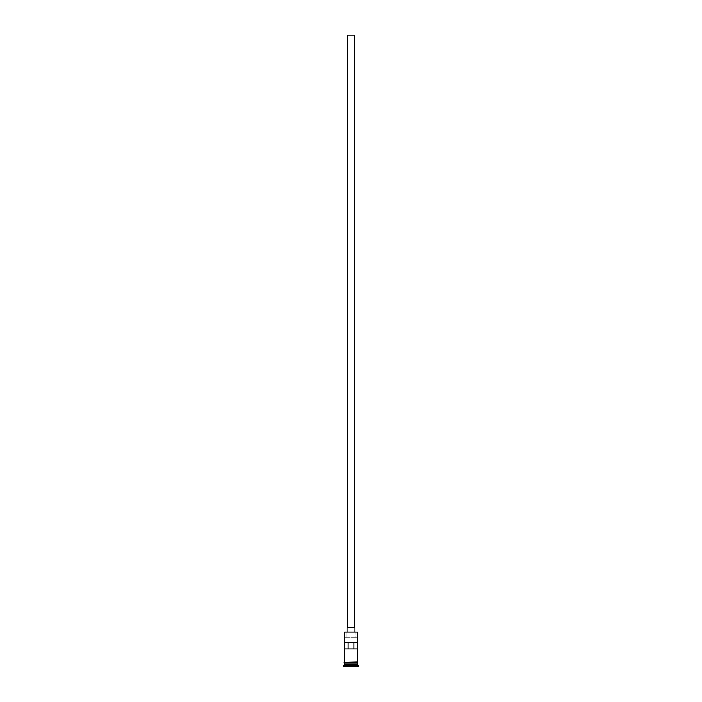 <?xml version="1.0" encoding="UTF-8"?>
<svg xmlns="http://www.w3.org/2000/svg" width="702" height="702" viewBox="0 0 702 702"><rect width="100%" height="100%" fill="white"/><g stroke="black" fill="none" stroke-linecap="round" stroke-linejoin="round"><path stroke-width="0.53" stroke-dasharray="3.51 2.63" d="M357.634 632.028L356.002 631.765L356.002 637.065L357.362 637.065L344.638 637.065L357.634 637.328L344.366 637.328L357.634 637.328L344.638 637.065L345.998 637.065L345.998 631.765L344.638 631.765L356.002 631.765L356.002 637.065L345.998 637.065L345.998 631.765L357.634 632.028M353.983 648.999L348.017 648.999L348.017 35.1L353.983 35.1L353.983 648.999L353.983 35.1L347.683 35.1L354.317 35.1L348.017 35.1L353.983 35.1L348.017 35.1L348.017 648.999L353.983 648.999M347.683 627.781L354.975 627.781L347.683 627.781M347.025 631.765L354.975 631.765L347.025 631.765M357.493 664.118L344.507 664.118L357.493 664.118M344.366 664.25L357.634 664.25L344.366 664.25M344.507 663.987L357.493 663.987L344.507 663.987M357.634 663.846L344.366 663.846L357.634 663.846M344.366 661.863L357.695 661.863L344.366 661.863M357.634 662.521L344.366 662.521L357.634 662.521M344.419 642.374L348.122 642.374L344.419 642.374M348.122 648.999L344.419 648.999M357.695 662.521L344.305 662.521L357.695 662.521M343.708 666.9L358.292 666.9L343.708 666.9M346.893 666.9L355.107 666.9L346.893 666.9L355.107 666.9L354.975 664.25L351 664.25L351 666.768L354.975 666.768L354.975 664.25L354.975 666.768L351 666.768L351 664.25L354.975 664.25L354.975 666.768L347.025 666.768L347.025 664.25L351 664.25L351 666.768L351 664.25L347.025 664.25L347.025 666.768L347.025 664.25L347.025 666.768L351 666.9L346.893 666.9L355.107 666.9L346.893 666.9M343.708 666.233L358.292 666.233L343.708 666.233M357.634 665.575L344.366 665.575L357.634 665.575M344.366 662.521L347.315 662.521L344.366 662.521M357.581 642.374L348.122 642.374L357.581 642.374M357.581 648.999L353.878 648.999M354.975 664.25L347.025 664.25L354.975 664.25"/><path stroke-width="1.05" d="M357.634 632.028L344.366 632.028L357.634 632.028L344.366 632.028L344.366 661.863L344.366 632.028L357.634 632.028L357.634 661.863L357.634 632.028M354.317 627.781L354.317 35.1L347.683 35.1L347.683 627.781L347.683 35.1L354.317 35.1L354.317 627.781M354.975 631.765L354.975 627.781L347.025 627.781L347.025 631.765L347.025 627.781L354.975 627.781L354.975 631.765M357.634 664.25L357.634 662.521L357.493 663.987L344.507 663.987L343.708 666.233L358.292 666.233L357.634 665.575L344.366 665.575L357.634 665.575L357.634 664.25L344.507 664.118L357.493 664.118L358.292 666.233L343.708 666.233L343.708 666.9L358.292 666.9L358.292 666.233L358.292 666.9L343.708 666.9L344.366 664.25L357.634 664.25M344.366 663.846L357.634 663.846L344.366 663.846L344.366 662.521L344.366 663.846M344.419 642.374L357.581 642.374L357.581 648.999L344.419 648.999L344.419 642.374L357.581 642.374L357.581 648.999L344.419 648.999L344.419 642.374M357.695 661.863L343.971 662.197L357.695 662.521L357.695 661.863L357.695 662.521L343.971 662.197L357.695 661.863M348.122 642.374L348.122 648.999L348.122 642.374M357.493 663.987L344.507 664.118L357.493 663.987M344.419 648.999L348.122 648.999M353.878 648.999L353.878 642.374L353.878 648.999L357.581 648.999"/></g></svg>
